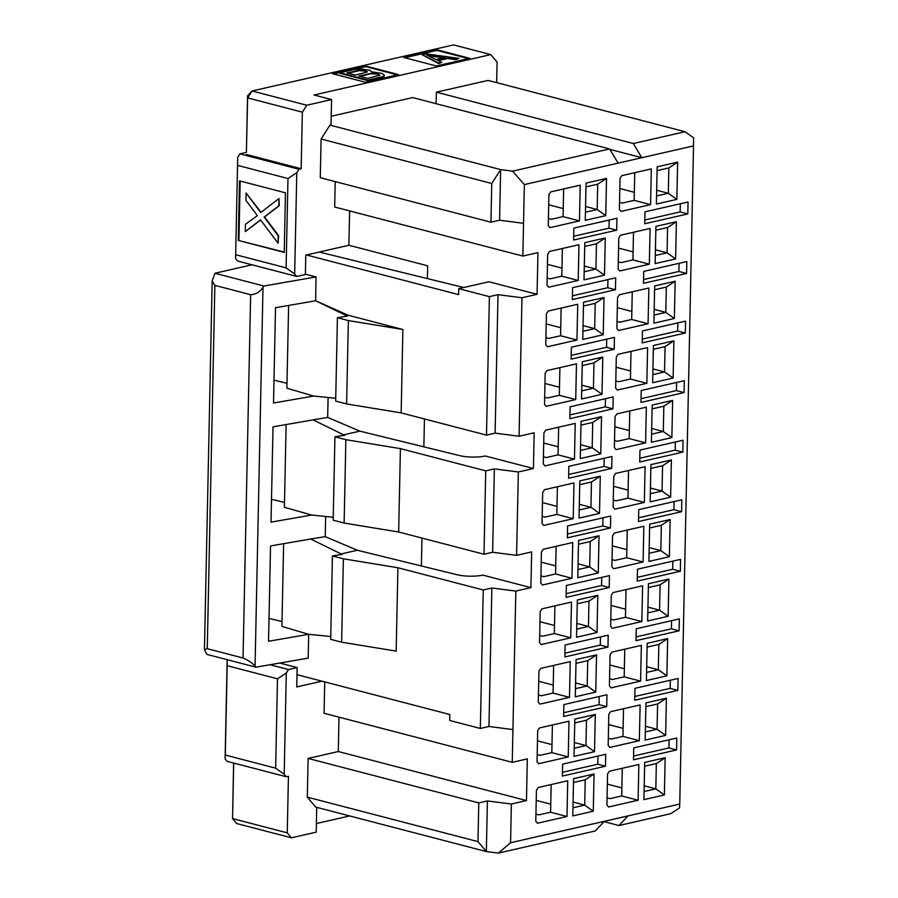 <?xml version="1.0" encoding="UTF-8"?>
<svg xmlns="http://www.w3.org/2000/svg" width="898" height="898" viewBox="0 0 898 898"><rect width="100%" height="100%" fill="white"/><g stroke="black" fill="none" stroke-linecap="round" stroke-linejoin="round"><path stroke-width="1.35" d="M619.014 825.543L628.016 815.912L679.741 804.047L679.55 807.874L670.739 813.678L619.014 825.543L604.028 821.636M628.016 815.912L604.309 821.333L595.307 830.953L498.334 853.1L486.346 851.562L315.669 807.077L307.307 797.143L477.972 841.617L478.791 802.902L308.115 758.428L307.307 797.143M621.865 787.905L607.34 784.122M550.743 804.17L536.229 800.387M604.309 821.333L510.569 842.728L498.334 853.1M316.399 823.545L349.659 815.934M316.736 807.358L316.219 832.143L291.435 837.812L287.248 832.839L232.548 818.583L236.735 823.556L291.435 837.812M233.716 763.053L232.548 818.583L233.603 763.019M644.607 766.23L656.348 763.536L665.16 757.744L644.685 762.424L643.911 799.647L664.385 794.966L655.821 788.848L644.079 791.542M573.496 782.484L585.238 779.801L594.049 773.997L573.575 778.678L572.789 815.912L593.264 811.22L584.699 805.113L572.958 807.796M287.248 832.839L288.438 776.265L286.282 776.748L284.183 774.267L286.305 673.017L288.527 669.549L297.148 667.573L279.794 663.05M510.569 842.728L511.377 804.013L487.401 800.937L486.346 851.562L477.972 841.617M487.401 800.937L478.791 802.902M566.986 816.495L567.738 780.755L538.216 787.512L536.432 790.285L535.792 821.255L537.464 823.241L566.986 816.495L550.575 812.219L538.834 814.901L535.938 814.149M638.108 800.23L638.86 764.49L609.327 771.247L607.553 774.02L606.913 804.99L608.586 806.976L638.108 800.23L621.697 795.954L609.955 798.636L607.059 797.884M495.112 433.15L519.078 436.237L521.985 297.766L498.008 294.679L495.112 433.15L486.491 435.126L401.159 412.889L346.617 403.943L335.672 401.092L337.424 317.712L347.38 316.085L315.658 300.774L348.2 315.243L402.899 329.499L401.159 412.889M533.423 468.52L485.279 455.982A18.443 4.512 -178.8 0 1 459.641 455.623L359.829 431.13L343.631 434.834L344.888 435.204L334.932 436.832L345.865 439.683L400.407 448.618L485.739 470.855L494.36 468.891L518.337 471.978L533.423 468.52L534.164 432.791L519.078 436.237M494.36 468.891L492.62 552.27L516.586 555.357L518.337 471.978M530.92 587.64L482.787 575.102A18.443 4.512 -178.8 0 1 457.149 574.742L357.337 550.25L341.139 553.954L342.396 554.324L332.428 555.952L343.373 558.803L397.915 567.738L483.247 589.975L491.868 588.01L515.834 591.086L530.92 587.64L531.672 551.911L516.586 555.357M492.62 552.27L484 554.246L398.656 531.998L344.125 523.063L333.18 520.211L334.932 436.832M491.868 588.01L488.961 726.482L512.938 729.569L515.834 591.086M488.961 726.482L480.34 728.458L449.707 720.465L449.842 714.516L297.002 674.679M551.159 784.549L550.575 812.219M585.238 779.801L584.699 805.113L573.081 802.082M593.264 811.22L594.049 773.997M622.28 768.284L621.697 795.954M656.348 763.536L655.821 788.848L644.203 785.829M664.385 794.966L665.16 757.744M609.854 149.371L641.812 157.711L693.525 145.914L693.593 137.832L685.028 131.725L633.292 143.512L641.812 157.711L524.353 184.595L522.849 256.065L537.936 252.619L537.071 294.308L488.927 281.77L458.755 288.662L489.388 296.643L498.008 294.679M579.468 220.897L580.209 185.168L550.687 191.914L548.914 194.686L548.263 225.656L549.935 227.654L579.468 220.897L563.057 216.62L551.305 219.303L548.409 218.551M656.674 190.23L668.303 193.261L668.83 167.948L677.642 162.145L657.168 166.826L656.382 204.048L676.856 199.367L668.303 193.261L656.561 195.944M650.579 204.632L651.331 168.903L621.809 175.649L620.035 178.433L619.384 209.402L621.057 211.389L650.579 204.632L634.168 200.355L622.426 203.049L619.53 202.286M585.552 206.495L597.181 209.515L597.709 184.202L606.52 178.41L586.046 183.091L585.271 220.313L605.746 215.632L597.181 209.515L585.44 212.209M615.444 289.728L615.702 277.819L572.598 287.674L572.352 299.584L615.444 289.728L607.789 287.73L572.43 295.812M607.957 279.581L607.789 287.73M686.813 261.554L643.72 271.409L643.462 283.319L686.566 273.463L686.813 261.554M679.079 263.327L678.91 271.465L686.566 273.463M678.91 271.465L643.54 279.559M612.952 408.848L613.199 396.938L570.095 406.794L569.848 418.704L612.952 408.848L605.297 406.85L569.927 414.932M605.465 398.701L605.297 406.85M684.321 380.673L641.217 390.529L640.97 402.439L684.074 392.583L684.321 380.673M676.587 382.436L676.419 390.585L684.074 392.583M676.419 390.585L641.049 398.678M578.211 280.457L578.963 244.716L549.441 251.474L547.668 254.246L547.017 285.216L548.689 287.203L578.211 280.457L561.8 276.18L550.059 278.863L547.163 278.111M562.384 248.51L561.8 276.18M576.965 340.016L577.717 304.276L548.195 311.034L546.422 313.806L545.771 344.776L547.443 346.763L576.965 340.016L560.554 335.74L548.813 338.423L545.917 337.67M561.138 308.07L560.554 335.74M559.892 367.63L559.308 395.3L575.719 399.576L576.471 363.836L546.949 370.593L545.165 373.366L544.525 404.336L546.197 406.323L575.719 399.576M559.308 395.3L547.567 397.982L544.671 397.23M574.473 459.136L575.225 423.396L545.692 430.153L543.919 432.926L543.279 463.896L544.951 465.882L574.473 459.136L558.062 454.859L546.321 457.542L543.425 456.79M558.646 427.19L558.062 454.859M649.333 264.192L650.085 228.462L620.563 235.209L618.789 237.992L618.138 268.962L619.811 270.949L649.333 264.192L632.922 259.915L621.18 262.609L618.284 261.846M633.505 232.256L632.922 259.915M632.259 291.805L631.676 319.475L648.087 323.751L648.839 288.022L619.317 294.769L617.532 297.552L616.892 328.522L618.565 330.509L648.087 323.751M631.676 319.475L619.934 322.169L617.038 321.405M646.841 383.311L647.593 347.582L618.06 354.328L616.286 357.101L615.646 388.082L617.319 390.069L646.841 383.311L630.43 379.035L618.688 381.729L615.792 380.965M631.013 351.365L630.43 379.035M645.595 442.871L646.347 407.142L616.814 413.888L615.04 416.661L614.389 447.642L616.073 449.629L645.595 442.871L629.184 438.594L617.442 441.277L614.546 440.525M629.767 410.925L629.184 438.594M663.835 406.188L663.308 431.5L671.872 437.607L672.647 400.385L663.835 406.188L652.094 408.871M651.69 428.469L663.308 431.5L651.566 434.183M672.647 400.385L652.173 405.065L651.398 442.287L671.872 437.607M665.081 346.628L664.554 371.94L673.118 378.047L673.893 340.825L665.081 346.628L653.34 349.311M652.936 368.91L664.554 371.94L652.812 374.623M673.893 340.825L653.418 345.506L652.644 382.728L673.118 378.047M666.338 287.068L665.8 312.381L674.364 318.487L675.15 281.265L666.338 287.068L654.597 289.751M654.182 309.35L665.8 312.381L654.058 315.063M675.15 281.265L654.676 285.946L653.89 323.168L674.364 318.487M667.584 227.508L667.057 252.821L675.61 258.927L676.396 221.705L667.584 227.508L655.843 230.191M655.428 249.79L667.057 252.821L655.304 255.503M676.396 221.705L655.922 226.386L655.136 263.608L675.61 258.927M592.714 422.442L592.186 447.754L600.751 453.872L601.525 416.638L592.714 422.442L580.972 425.124M580.568 444.723L592.186 447.754L580.445 450.437M601.525 416.638L581.051 421.33L580.276 458.552L600.751 453.872M593.971 362.882L593.432 388.194L601.997 394.312L602.783 357.078L593.971 362.882L582.23 365.565M581.814 385.163L593.432 388.194L581.691 390.888M602.783 357.078L582.308 361.771L581.522 398.993L601.997 394.312M595.217 303.322L594.689 328.634L603.243 334.752L604.028 297.53L595.217 303.322L583.476 306.016M583.06 325.615L594.689 328.634L582.937 331.328M604.028 297.53L583.554 302.211L582.768 339.433L603.243 334.752M596.463 243.762L595.935 269.074L604.489 275.192L605.274 237.97L596.463 243.762L584.721 246.456M584.306 266.055L595.935 269.074L584.194 271.768M605.274 237.97L584.8 242.651L584.014 279.873L604.489 275.192M685.567 321.114L642.463 330.969L642.216 342.879L685.32 333.023L685.567 321.114M677.833 322.876L677.664 331.025L685.32 333.023M677.664 331.025L642.295 339.118M614.198 349.288L614.457 337.379L571.353 347.234L571.094 359.144L614.198 349.288L606.543 347.29L571.173 355.372M606.711 339.141L606.543 347.29M688.07 201.994L644.966 211.849L644.719 223.759L687.812 213.904L688.07 201.994M680.325 203.767L680.156 211.906L687.812 213.904M680.156 211.906L644.798 219.999M616.702 230.169L616.948 218.259L573.844 228.114L573.598 240.024L616.702 230.169L609.035 228.171L573.676 236.253M609.214 220.021L609.035 228.171M610.707 516.047L567.603 525.902L567.356 537.823L610.46 527.968L610.707 516.047M602.973 517.82L602.805 525.97L610.46 527.968M602.805 525.97L567.435 534.052M681.829 499.793L638.725 509.649L638.478 521.558L681.582 511.703L681.829 499.793M674.095 501.555L673.915 509.705L681.582 511.703M673.915 509.705L638.557 517.798M609.214 587.528L609.461 575.607L566.357 585.462L566.11 597.383L609.214 587.528L601.548 585.53L566.189 593.612M601.727 577.38L601.548 585.53M680.583 559.353L637.479 569.209L637.232 581.118L680.336 571.263L680.583 559.353M672.838 561.115L672.669 569.265L680.336 571.263M672.669 569.265L637.311 577.358M606.711 706.647L606.969 694.726L563.865 704.582L563.618 716.503L606.711 706.647L599.056 704.649L563.697 712.731M599.224 696.5L599.056 704.649M678.08 678.473L634.987 688.328L634.729 700.238L677.833 690.382L678.08 678.473M670.346 680.235L670.177 688.384L677.833 690.382M670.177 688.384L634.807 696.466M571.981 578.256L572.722 542.515L543.2 549.273L541.427 552.046L540.776 583.015L542.448 585.002L571.981 578.256L555.57 573.979L543.818 576.662L540.933 575.91M556.143 546.31L555.57 573.979M570.735 637.816L571.476 602.075L541.954 608.833L540.181 611.605L539.53 642.575L541.202 644.562L570.735 637.816L554.324 633.539L542.572 636.222L539.676 635.47M554.897 605.869L554.324 633.539M569.478 697.376L570.23 661.635L540.708 668.393L538.935 671.165L538.284 702.135L539.956 704.122L569.478 697.376L553.067 693.099L541.326 695.782L538.43 695.03M553.651 665.429L553.067 693.099M568.232 756.935L568.984 721.195L539.462 727.952L537.689 730.725L537.038 761.695L538.71 763.682L568.232 756.935L551.821 752.659L540.08 755.341L537.184 754.589M552.405 724.989L551.821 752.659M643.103 561.991L643.844 526.262L614.322 533.008L612.548 535.78L611.897 566.75L613.57 568.748L643.103 561.991L626.692 557.714L614.939 560.397L612.043 559.645M627.264 530.044L626.692 557.714M641.846 621.551L642.598 585.822L613.076 592.568L611.302 595.34L610.651 626.31L612.324 628.308L641.846 621.551L625.435 617.274L613.693 619.957L610.797 619.205M626.018 589.604L625.435 617.274M640.6 681.111L641.352 645.381L611.83 652.128L610.056 654.9L609.405 685.87L611.078 687.868L640.6 681.111L624.189 676.834L612.447 679.517L609.551 678.765M624.772 649.164L624.189 676.834M623.526 708.724L622.943 736.394L639.354 740.67L640.106 704.941L610.573 711.687L608.799 714.46L608.159 745.43L609.832 747.428L639.354 740.67M622.943 736.394L611.201 739.076L608.305 738.324M657.605 703.976L657.067 729.288L665.631 735.406L666.417 698.184L657.605 703.976L645.864 706.67M645.449 726.269L657.067 729.288L645.325 731.982M666.417 698.184L645.943 702.865L645.157 740.087L665.631 735.406M658.851 644.416L658.324 669.728L666.877 675.846L667.663 638.624L658.851 644.416L647.11 647.11M646.695 666.709L658.324 669.728L646.571 672.422M667.663 638.624L647.189 643.305L646.403 680.527L666.877 675.846M660.097 584.856L659.57 610.169L668.123 616.286L668.909 579.064L660.097 584.856L648.356 587.55M647.941 607.149L659.57 610.169L647.828 612.863M668.909 579.064L648.435 583.745L647.649 620.967L668.123 616.286M661.343 525.296L660.816 550.62L669.38 556.726L670.155 519.504L661.343 525.296L649.602 527.99M649.187 547.589L660.816 550.62L649.074 553.303M670.155 519.504L649.681 524.185L648.906 561.407L669.38 556.726M586.484 720.241L585.956 745.553L594.51 751.671L595.295 714.438L586.484 720.241L574.742 722.924M574.327 742.523L585.956 745.553L574.204 748.236M595.295 714.438L574.821 719.118L574.035 756.352L594.51 751.671M587.73 660.681L587.202 685.993L595.756 692.111L596.541 654.878L587.73 660.681L575.988 663.364M575.573 682.963L587.202 685.993L575.461 688.676M596.541 654.878L576.067 659.559L575.281 696.792L595.756 692.111M588.976 601.121L588.448 626.434L597.013 632.551L597.787 595.318L588.976 601.121L577.234 603.804M576.819 623.403L588.448 626.434L576.707 629.116M597.787 595.318L577.313 599.999L576.538 637.232L597.013 632.551M590.222 541.561L589.694 566.874L598.259 572.991L599.033 535.758L590.222 541.561L578.48 544.244M578.076 563.843L589.694 566.874L577.953 569.557M599.033 535.758L578.559 540.439L577.784 577.672L598.259 572.991M676.834 738.033L633.73 747.888L633.483 759.798L676.587 749.942L676.834 738.033M669.1 739.795L668.931 747.944L676.587 749.942M668.931 747.944L633.561 756.026M605.465 766.207L605.723 754.286L562.619 764.142L562.361 776.063L605.465 766.207L597.81 764.209L562.44 772.291M597.978 756.06L597.81 764.209M679.337 618.913L636.233 628.768L635.975 640.678L679.079 630.823L679.337 618.913M671.592 620.675L671.423 628.825L679.079 630.823M671.423 628.825L636.065 636.907M607.968 647.088L608.215 635.167L565.111 645.022L564.864 656.943L607.968 647.088L600.302 645.09L564.943 653.172M600.481 636.94L600.302 645.09M591.468 482.002L590.94 507.314L599.505 513.432L600.279 476.198L591.468 482.002L579.726 484.684M579.322 504.283L590.94 507.314L579.199 509.997M600.279 476.198L579.805 480.879L579.03 518.112L599.505 513.432M662.589 465.748L662.062 491.06L670.626 497.166L671.401 459.944L662.589 465.748L650.848 468.43M650.444 488.029L662.062 491.06L650.32 493.743M671.401 459.944L650.927 464.625L650.152 501.847L670.626 497.166M644.349 502.431L645.09 466.702L615.568 473.448L613.794 476.221L613.143 507.202L614.816 509.188L644.349 502.431L627.938 498.154L616.185 500.837L613.289 500.085M628.51 470.485L627.938 498.154M573.227 518.696L573.979 482.956L544.446 489.713L542.673 492.486L542.022 523.455L543.705 525.442L573.227 518.696L556.816 514.419L545.075 517.102L542.179 516.35M557.4 486.75L556.816 514.419M611.706 468.408L611.953 456.487L568.849 466.343L568.602 478.264L611.706 468.408L604.051 466.41L568.681 474.492M604.219 458.261L604.051 466.41M682.828 452.143L683.075 440.233L639.971 450.089L639.724 461.999L682.828 452.143L675.173 450.145L639.803 458.238M675.341 441.996L675.173 450.145M523.545 223.31L499.569 220.223L490.948 222.199L320.283 177.714L321.091 139.01L329.959 125.125L331.036 124.878L331.564 99.566L306.779 105.234L252.08 90.979L247.579 95.794L247.646 97.916L252.08 90.979L453.591 44.9L490.779 54.598L497.065 62.052L496.628 82.627M521.985 297.766L537.071 294.308M489.388 296.643L486.491 435.126M328.118 397.488L327.658 417.424L359.829 431.13M325.648 516.496L325.233 536.667L357.337 550.25M269.007 618.565A9.216 2.256 -178.8 0 1 271.679 619.036L282.006 621.562M271.499 499.445A9.216 2.256 -178.8 0 1 274.171 499.917L284.498 502.442M274.002 380.325A9.216 2.256 -178.8 0 1 276.674 380.797L286.99 383.334M319.228 252.046L463.166 287.371A18.443 4.512 1.2 0 0 463.795 287.517M305.387 274.159L316.04 276.932L315.658 300.774L275.518 307.711L273.52 403.011L313.582 396.052L335.74 398.241M458.755 288.662L458.631 294.623L306.454 254.976M402.899 329.499L348.368 320.564L346.617 403.943M348.368 320.564L337.424 317.712M288.628 305.455L286.889 388.194L313.582 396.052M400.407 448.618L398.656 531.998M484 554.246L485.739 470.855M327.658 417.424L313.076 419.871L343.631 434.834M286.125 424.552L284.397 507.314L311.729 515.025L333.237 517.304M344.125 523.063L345.865 439.683M480.34 728.458L483.247 589.975M397.915 567.738L396.164 651.117L341.622 642.182L343.373 558.803M283.633 543.683L281.905 626.434L308.676 634.314L308.182 658.133L255.919 667.18L206.978 654.429L204.407 649.681L207.258 648.682L214.869 285.373L250.643 294.69C255.851 294.432 259.971 291.951 263.002 287.248L255.054 666.249L255.919 667.18M325.233 536.667L310.674 539.013L341.139 553.954M310.674 539.013L270.534 545.95L268.536 641.251L308.676 634.314L330.745 636.491M341.622 642.182L330.689 639.331L332.428 555.952M668.83 167.948L657.089 170.631M597.709 184.202L585.967 186.896M270.062 664.733L288.527 669.549M277.493 678.821L275.63 768.16L225.297 755.038L225.106 758.866L227.183 659.693L227.172 665.699L277.493 678.821L286.305 673.017M275.63 768.16L284.183 774.267M225.106 758.866L227.205 761.358L286.282 776.748M225.297 755.038L227.172 665.699M563.226 208.572L548.7 204.789M634.336 192.318L619.822 188.535M560.722 327.691L546.209 323.909M558.23 446.811L543.705 443.028M631.844 311.438L617.33 307.655M629.352 430.557L614.827 426.763M630.598 370.997L616.073 367.215M633.09 251.878L618.576 248.095M559.476 387.251L544.963 383.468M561.968 268.132L547.454 264.349M628.106 490.117L613.581 486.323M556.985 506.371L542.459 502.588M554.493 625.491L539.967 621.708M551.989 744.61L537.475 740.828M625.603 609.226L611.089 605.443M623.111 728.345L608.597 724.563M624.357 668.785L609.843 665.003M626.86 549.677L612.335 545.883M553.235 685.051L538.721 681.268M555.739 565.931L541.213 562.148M311.729 515.025L271.028 522.131L273.026 426.831L313.076 419.871M316.04 276.932L263.9 286.002L263.002 287.248M346.123 315.714L348.2 315.243M263.9 286.002L214.959 273.25L251.99 264.787M403.516 57.416L436.338 65.969L469.733 58.336L436.922 49.783L403.516 57.416M404.729 57.73L436.899 50.378L436.922 49.783M436.899 50.378L468.509 58.617M365.8 66.048L332.395 73.681L365.217 82.234L398.622 74.601L365.8 66.048L365.789 66.643L397.399 74.882M333.607 73.995L365.789 66.643M214.959 273.25L212.13 281.04L214.869 285.373M250.643 294.69L243.032 658.01C248.196 660.131 252.203 662.881 255.054 666.249M243.032 658.01L207.258 648.682M285.474 192.834L239.53 180.857L238.284 240.417L284.228 252.394L285.474 192.834M284.239 252.08L238.284 240.417M238.924 240.271L240.17 181.026M455.903 59.695L455.915 59.1L447.608 57.921L437.506 60.233L441.771 62.332L438.74 63.028L422.206 54.767L426.247 53.835L458.945 58.404L455.903 59.695L447.597 58.516L438.325 60.637M441.771 62.332L438.729 63.623L422.206 54.767M371.873 71.84L382.469 73.49L384.322 75.69L381.538 77.486L367.81 80.629L339.904 73.355L339.915 72.76L353.655 69.617L361.187 69.056L369.998 70.235L371.862 72.233M246.086 193.003L260.746 212.557L278.975 198.525L278.818 205.777L264.147 217.08L278.189 235.826L278.043 243.19L260.543 219.853L245.277 231.605L245.435 224.343L257.367 215.61L245.929 200.366L246.086 193.003L261.06 212.31M278.975 198.525L279.256 205.687L264.573 216.979L278.627 235.725L278.043 243.19M260.656 219.999L245.277 231.605M447.608 57.921L447.597 58.516M438.74 63.028L438.729 63.623M458.945 58.404L455.915 59.1M384.333 75.095L383.816 76.678M383.828 76.083L381.538 77.486M381.56 76.891L367.821 80.034L367.81 80.629M367.821 80.034L339.915 72.76M426.326 54.845L445.015 57.494L435.923 59.571L426.326 54.845M376.655 73.658L379.686 75.286L367.686 78.317L358.785 75.993L371.974 73.277L376.655 73.658L378.428 74.714L378.44 74.119M346.92 72.906L360.098 70.179L364.79 70.56L367.226 72.031L355.226 75.073L346.92 72.906M428.02 55.687L443.399 57.865M348.121 73.221L357.774 71.009L357.797 70.414M357.774 71.009L360.098 70.179M360.087 70.774L362.422 70.819L362.433 70.224M362.422 70.819L364.779 71.155L364.79 70.56M364.779 71.155L365.957 71.47L365.98 70.875M365.957 71.47L367.17 72.065L367.181 71.47M378.428 74.714L379.641 75.309L379.652 74.714M359.997 76.319L369.65 74.107L369.662 73.513M369.65 74.107L371.974 73.277M371.963 73.872L374.298 73.917L374.309 73.322M374.298 73.917L376.644 74.253M512.938 729.569L512.253 762.323L527.339 758.877L526.464 800.567L511.377 804.013M679.741 804.047L693.525 145.914M606.52 178.41L605.746 215.632M677.642 162.145L676.856 199.367M618.105 163.122L609.585 148.933L512.612 171.148L524.353 184.595M436.136 103.697L436.372 92.157L488.097 80.405L685.028 131.725M321.911 681.178L296.744 686.936L297.148 667.573M308.115 758.428L338.288 751.525L339.006 717.176M512.253 762.323L324.077 713.281L324.728 681.908M306.779 105.234L302.345 112.171L301.167 168.757L299.012 169.251L296.789 172.719L294.667 273.969L296.767 276.449L237.678 261.06L235.59 258.568L237.712 157.318L239.923 153.85L246.389 152.368L247.579 95.794M331.216 116.257L412.665 97.579L609.585 148.933M490.779 54.598L314.064 94.997L331.564 99.566M296.767 276.449L305.387 274.485L305.791 255.122L348.895 245.266L349.614 210.918M522.849 256.065L334.673 207.023L335.212 181.609M427.392 278.593L427.661 265.797L348.895 245.266M421.375 565.965L421.959 538.07M423.867 446.845L424.451 418.962M436.372 92.157L633.292 143.512M329.959 125.125L500.635 169.599L512.612 171.148M563.057 216.62L563.63 188.95M634.168 200.355L634.751 172.697M235.59 258.568L237.712 157.318M246.389 152.368L247.646 97.916L302.345 112.171M296.789 172.719L287.977 178.522L286.103 267.862L294.667 273.969M246.456 154.501L301.167 168.757M287.977 178.522L237.656 165.4M235.781 254.74L286.103 267.862M499.569 220.223L500.635 169.599L491.756 183.484L490.948 222.199M239.923 153.85L299.012 169.251M526.464 800.567L338.288 751.525M491.756 183.484L321.091 139.01M204.463 649.276L212.164 281.905"/></g></svg>
